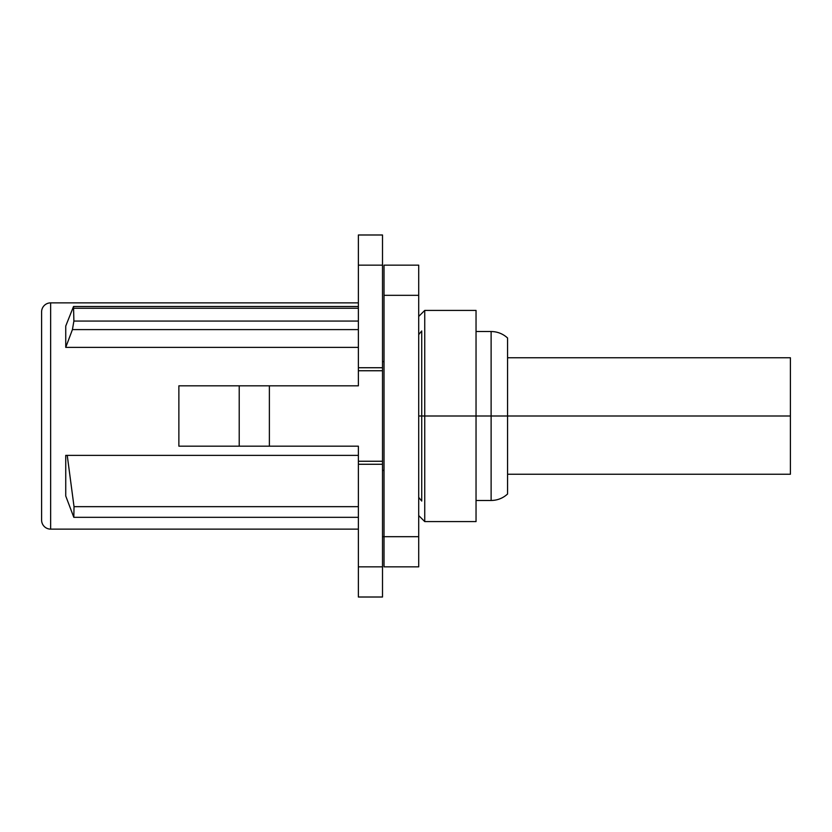 <?xml version="1.0" encoding="UTF-8"?>
<svg xmlns="http://www.w3.org/2000/svg" width="832" height="832" viewBox="0 0 832 832"><rect width="100%" height="100%" fill="white"/><g stroke="black" fill="none" stroke-linecap="round" stroke-linejoin="round"><path stroke-width="1.25" d="M41.6 520.083A9.048 9.048 0 0 0 50.648 529.131A9.048 9.048 0 0 1 41.6 520.083L41.6 311.917A9.048 9.048 0 0 1 50.648 302.869A9.048 9.048 0 0 0 41.6 311.917L41.6 520.083M384.02 265.158L418.714 265.158L418.714 295.318L384.02 295.318L384.02 265.158L418.714 265.158L418.714 566.842L384.02 566.842L384.02 536.682L418.714 536.682L418.714 566.842L384.02 566.842M50.648 302.869L50.648 529.131L50.648 302.869L358.374 302.869L50.648 302.869M65.738 326.05L65.738 347.381L358.374 347.381L65.738 347.381L65.738 326.05L73.518 306.498L73.892 321.069L72.426 329.597L65.738 347.381L72.426 329.597L73.892 321.069L358.374 321.069L73.892 321.069L73.528 306.498L65.738 326.05M65.738 455.374L65.738 495.997L65.738 455.374L67.236 455.374L74.027 506.667L73.819 517.327L65.738 495.997L73.819 517.327L358.374 517.327L73.819 517.327L74.027 506.667L358.374 506.667L74.027 506.667L67.236 455.374L358.374 455.374M358.374 529.131L50.648 529.131L358.374 529.131M178.87 385.83L178.87 446.17L239.21 446.17L178.87 446.17L178.87 385.83L358.374 385.83L239.21 385.83L239.21 446.17L269.381 446.17L239.21 446.17L239.21 385.83L178.87 385.83M358.374 461.25L358.374 446.17L269.381 446.17L358.374 446.17L358.374 597.012L358.374 566.842L382.512 566.842L382.512 597.012L358.374 597.012L382.512 597.012L382.512 464.266L382.512 566.842L358.374 566.842L358.374 461.25L382.512 461.25L382.512 370.75L382.512 464.266L358.374 464.266L382.512 464.266L382.512 461.25M358.374 370.75L358.374 385.83L358.374 367.734L358.374 370.75L382.512 370.75L382.512 265.158L382.512 370.75M269.381 446.17L269.381 385.83L269.381 446.17M382.512 234.988L382.512 265.158L358.374 265.158L358.374 367.734L382.512 367.734L358.374 367.734L358.374 234.988L358.374 265.158L382.512 265.158L382.512 234.988L358.374 234.988L382.512 234.988M384.02 295.318L384.02 536.682L418.714 536.682L418.714 295.318L384.02 295.318M384.02 536.682L382.512 536.682L384.02 536.682M382.512 470.392L384.02 470.392L382.512 470.392M382.512 361.608L384.02 361.608L382.512 361.608M358.374 308.266L73.892 308.266L358.374 308.266M358.374 329.597L72.426 329.597L358.374 329.597M418.714 316.441L424.746 310.409L476.039 310.409L476.039 416L424.746 416L476.039 416L476.039 521.591L424.746 521.591L424.746 310.409L424.746 416L421.73 416L421.73 330.938L418.714 334.599M476.039 416L491.119 416L491.119 331.521C497.422 331.604 502.913 333.767 507.572 338L507.572 416L491.119 416L491.119 331.521L476.039 331.521L476.039 416L507.572 416L507.572 494C502.913 498.233 497.422 500.396 491.119 500.479L491.119 416L491.119 500.479L476.039 500.479M418.714 416L421.73 416L418.714 416M418.714 497.401L421.73 501.062L421.73 416L424.746 416L424.746 521.591L418.714 515.559M507.572 338L507.572 494M790.4 366.954L790.4 416L507.572 416L790.4 416L790.4 474.24L507.572 474.24M507.572 357.76L790.4 357.76L790.4 416M73.518 306.498L358.374 306.498"/></g></svg>
